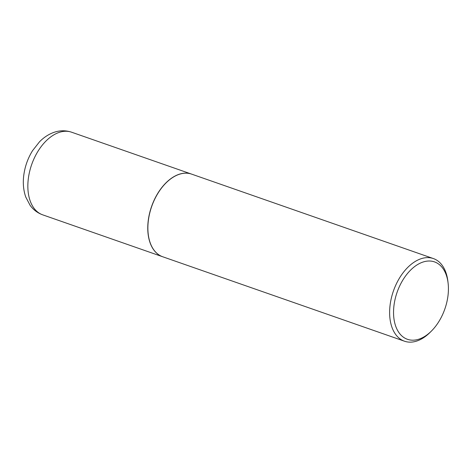 <?xml version="1.0" encoding="UTF-8"?>
<svg xmlns="http://www.w3.org/2000/svg" width="472" height="472" viewBox="0 0 472 472"><rect width="100%" height="100%" fill="white"/><g stroke="black" fill="none" stroke-linecap="round" stroke-linejoin="round"><path stroke-width="0.71" d="M191.555 174.103A43.772 27.01 109.3 0 0 191.508 174.085A43.772 27.01 109.3 0 0 178.357 174.546A43.772 27.01 109.3 0 0 148.904 216.4A43.772 27.01 109.3 0 0 162.639 256.738A43.772 27.01 109.3 0 0 162.687 256.756M166.103 182.847A43.636 26.922 109.3 0 0 166.073 182.882A43.636 26.922 109.3 0 0 147.889 226.2A43.636 26.922 109.3 0 0 148.214 234.018A43.636 26.922 109.3 0 0 148.214 234.065M448.099 283.123L447.875 281.218A43.772 27.01 109.3 0 0 433.355 258.556L191.608 174.121A43.772 27.01 109.3 0 0 166.138 182.817A43.772 27.01 109.3 0 0 147.901 226.271A43.772 27.01 109.3 0 0 148.22 234.112A43.772 27.01 109.3 0 0 162.74 256.774L404.486 341.209A43.772 27.01 109.3 0 0 429.957 332.512L431.319 331.161A40.993 25.293 109.3 0 0 448.4 290.463A40.993 25.293 109.3 0 0 448.099 283.123A40.993 25.293 109.3 0 0 419.466 263.523A40.993 25.293 109.3 0 0 393.571 310.741A40.993 25.293 109.3 0 0 431.319 331.161M433.355 258.556A43.772 27.01 109.3 0 0 389.648 310.706A43.772 27.01 109.3 0 0 404.486 341.209M42.716 214.848C37.571 212.984 33.37 209.816 30.114 205.35L25.753 197.025C23.517 190.576 22.821 183.632 23.665 176.186C24.739 167.005 27.712 158.48 32.586 150.621L39.512 141.801C43.595 137.612 48.185 134.544 53.289 132.602C59.389 130.325 65.49 130.195 71.585 132.201A43.772 27.01 109.3 0 0 58.434 132.661A43.772 27.01 109.3 0 0 28.987 174.51A43.772 27.01 109.3 0 0 42.716 214.848L162.639 256.738M71.585 132.201L191.508 174.085"/></g></svg>
